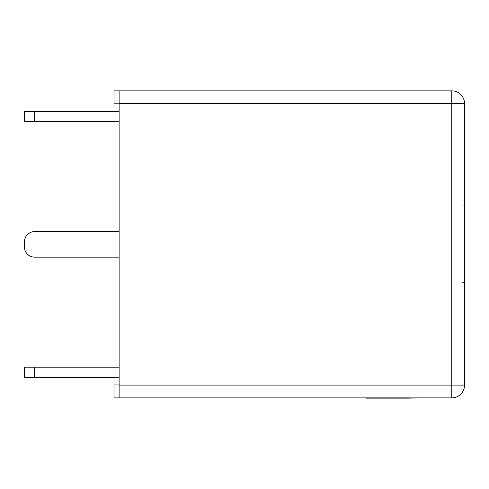 <?xml version="1.0" encoding="UTF-8"?>
<svg xmlns="http://www.w3.org/2000/svg" width="489" height="489" viewBox="0 0 489 489"><rect width="100%" height="100%" fill="white"/><g stroke="black" fill="none" stroke-linecap="round" stroke-linejoin="round"><path stroke-width="0.73" d="M119.12 384.941L114.004 384.941L114.004 397.893L119.12 397.893L119.12 385.1L451.757 385.1L451.757 103.644L119.12 103.644L119.12 385.1M464.55 282.789L464.55 205.955L461.989 205.955L461.989 282.789L464.55 282.789L464.55 385.1L451.757 385.1L451.757 397.893L119.12 397.893M119.12 103.644L119.12 90.85L451.757 90.85A12.793 12.793 0 0 1 464.55 103.644L464.55 205.955M34.682 367.19L34.682 377.429L24.45 377.429L24.45 367.19L119.12 367.19M34.682 377.429L119.12 377.429M119.12 103.802L114.004 103.802L114.004 90.85L119.12 90.85M451.757 397.893A12.793 12.793 0 0 0 464.55 385.1A12.793 12.793 0 0 1 451.757 397.893M464.55 103.644A12.793 12.793 0 0 0 451.757 90.85L451.757 103.644L464.55 103.644M34.682 111.321L34.682 121.553L24.45 121.553L24.45 111.321L119.12 111.321M34.682 121.553L119.12 121.553M119.12 257.165L34.682 257.165A10.232 10.232 0 0 1 24.45 246.933L24.45 241.81A10.232 10.232 0 0 1 34.682 231.578L119.12 231.578M408.932 398.15L418.022 397.893M409.177 398.15L366.175 398.15"/></g></svg>

